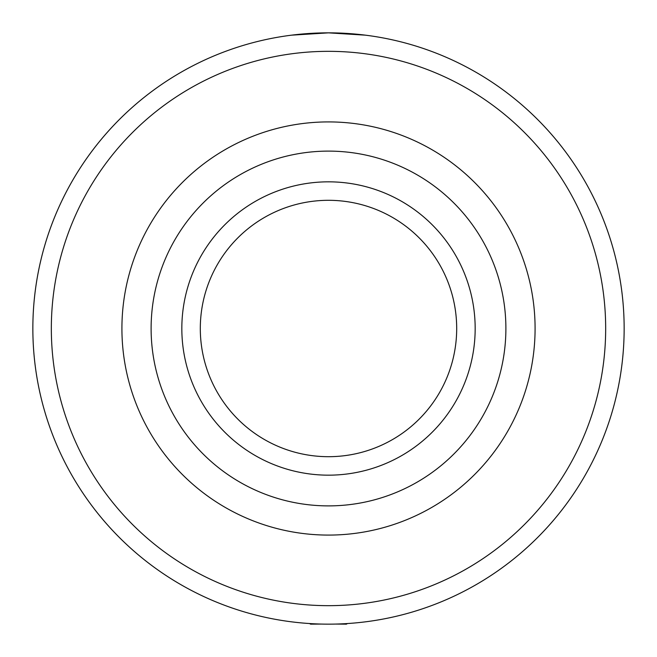 <?xml version="1.0" encoding="UTF-8"?>
<svg xmlns="http://www.w3.org/2000/svg" width="657" height="657" viewBox="0 0 657 657"><rect width="100%" height="100%" fill="white"/><g stroke="black" fill="none" stroke-linecap="round" stroke-linejoin="round"><path stroke-width="0.99" d="M365.456 35.166L328.5 32.85L291.544 35.166M362.639 622.171L365.456 621.834M291.544 621.834L294.361 622.171M345.919 623.633L347.454 623.542L345.919 623.633M335.555 624.068L346.403 624.15L347.454 623.542M311.081 623.633L309.546 623.542L311.081 623.633M321.445 624.068L310.597 624.15L309.546 623.542M505.89 328.5A177.39 177.39 0 0 1 239.805 482.123A177.39 177.39 0 0 1 239.805 174.877A177.39 177.39 0 0 1 505.89 328.5M535.085 328.5A206.585 206.585 0 0 0 225.211 149.591A206.585 206.585 0 0 0 225.211 507.409A206.585 206.585 0 0 0 535.085 328.5M456.689 328.5A128.189 128.189 0 0 1 264.401 439.517A128.189 128.189 0 0 1 264.401 217.483A128.189 128.189 0 0 1 456.689 328.5M624.15 328.5A295.65 295.65 0 0 0 180.675 72.459A295.65 295.65 0 0 0 180.675 584.541A295.65 295.65 0 0 0 624.15 328.5A295.65 295.65 0 0 0 180.675 72.459A295.65 295.65 0 0 0 180.675 584.541A295.65 295.65 0 0 0 624.15 328.5M475.167 328.5A146.667 146.667 0 0 0 328.5 181.833A146.667 146.667 0 0 0 181.833 328.5A146.667 146.667 0 0 0 328.5 475.167A146.667 146.667 0 0 0 475.167 328.5M471.627 69.806A295.65 295.65 0 0 1 471.627 587.194M185.373 587.194A295.65 295.65 0 0 1 185.373 69.806M605.672 328.5A277.172 277.172 0 0 1 189.914 568.535A277.172 277.172 0 0 1 189.914 88.465A277.172 277.172 0 0 1 605.672 328.5"/></g></svg>
